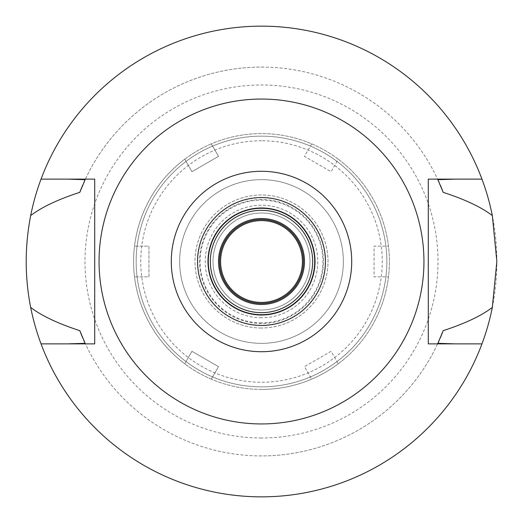 <?xml version="1.0" encoding="UTF-8"?>
<svg xmlns="http://www.w3.org/2000/svg" width="523" height="523" viewBox="0 0 523 523"><rect width="100%" height="100%" fill="white"/><g stroke="black" fill="none" stroke-linecap="round" stroke-linejoin="round"><path stroke-width="0.39" stroke-dasharray="2.62 1.96" d="M261.5 423.944A162.444 162.444 0 0 0 423.944 261.5A162.444 162.444 0 0 0 261.5 99.056A162.444 162.444 0 0 0 99.056 261.5A162.444 162.444 0 0 0 261.5 423.944M94.709 343.873L94.709 179.128L67.5 179.128M41.036 343.873A235.35 235.35 0 0 0 261.5 496.85A235.35 235.35 0 0 1 41.036 343.873L67.415 343.873M261.5 455.919A194.419 194.419 0 0 1 85.138 343.323A194.419 194.419 0 0 0 437.862 343.323A194.419 194.419 0 0 1 261.5 455.919M481.964 343.873A235.35 235.35 0 0 1 261.5 496.85A235.35 235.35 0 0 0 481.964 343.873L455.5 343.873M455.585 343.873L428.291 343.873L428.291 179.128M481.964 179.128A235.35 235.35 0 0 0 261.5 26.15A235.35 235.35 0 0 1 481.964 179.128L455.585 179.128M261.5 26.15A235.35 235.35 0 0 0 41.036 179.128A235.35 235.35 0 0 1 261.5 26.15A235.35 235.35 0 0 0 26.15 261.5A235.35 235.35 0 0 0 261.5 496.85A235.35 235.35 0 0 0 496.85 261.5A235.35 235.35 0 0 0 261.5 26.15M261.5 67.081A194.419 194.419 0 0 1 437.862 179.677A194.419 194.419 0 0 0 85.138 179.677A194.419 194.419 0 0 1 261.5 67.081M67.415 179.128L41.036 179.128M439.15 340.493A194.419 194.419 0 0 0 440.294 337.858M82.706 337.858A194.419 194.419 0 0 0 83.857 340.499M83.85 182.507A194.419 194.419 0 0 0 82.706 185.142M440.294 185.142A194.419 194.419 0 0 0 439.143 182.501M261.5 438.013A176.513 176.513 0 0 1 84.988 261.5A176.513 176.513 0 0 1 261.5 84.988A176.513 176.513 0 0 1 438.013 261.5A176.513 176.513 0 0 1 261.5 438.013M261.5 386.85A125.35 125.35 0 0 1 136.15 261.5A125.35 125.35 0 0 1 261.5 136.15A125.35 125.35 0 0 1 386.85 261.5A125.35 125.35 0 0 1 261.5 386.85A125.35 125.35 0 0 0 386.85 261.5A125.35 125.35 0 0 0 261.5 136.15A125.35 125.35 0 0 0 136.15 261.5A125.35 125.35 0 0 0 261.5 386.85M261.5 343.363A81.863 81.863 0 0 1 179.637 261.5A81.863 81.863 0 0 1 261.5 179.637A81.863 81.863 0 0 1 343.363 261.5A81.863 81.863 0 0 1 261.5 343.363A81.863 81.863 0 0 0 343.363 261.5A81.863 81.863 0 0 0 261.5 179.637A81.863 81.863 0 0 0 179.637 261.5A81.863 81.863 0 0 0 261.5 343.363A81.863 81.863 0 0 0 343.363 261.5A81.863 81.863 0 0 0 261.5 179.637A81.863 81.863 0 0 0 179.637 261.5A81.863 81.863 0 0 0 261.5 343.363A81.863 81.863 0 0 1 179.637 261.5A81.863 81.863 0 0 1 261.5 179.637A81.863 81.863 0 0 1 343.363 261.5A81.863 81.863 0 0 1 261.5 343.363M261.5 322.894A61.394 61.394 0 0 1 200.106 261.5A61.394 61.394 0 0 1 261.5 200.106A61.394 61.394 0 0 1 322.894 261.5A61.394 61.394 0 0 1 261.5 322.894M261.5 213.011A48.489 48.489 0 0 0 213.011 261.5A48.489 48.489 0 0 0 261.5 309.989A48.489 48.489 0 0 0 309.989 261.5A48.489 48.489 0 0 0 261.5 213.011A48.489 48.489 0 0 1 309.989 261.5A48.489 48.489 0 0 1 261.5 309.989A48.489 48.489 0 0 1 213.011 261.5A48.489 48.489 0 0 1 261.5 213.011M261.5 312.662A51.162 51.162 0 0 1 210.338 261.5A51.162 51.162 0 0 1 261.5 210.338A51.162 51.162 0 0 1 312.662 261.5A51.162 51.162 0 0 1 261.5 312.662A51.162 51.162 0 0 0 312.662 261.5A51.162 51.162 0 0 0 261.5 210.338A51.162 51.162 0 0 0 210.338 261.5A51.162 51.162 0 0 0 261.5 312.662A51.162 51.162 0 0 1 210.338 261.5A51.162 51.162 0 0 1 261.5 210.338A51.162 51.162 0 0 1 312.662 261.5A51.162 51.162 0 0 1 261.5 312.662M261.5 304.478A42.978 42.978 0 0 1 218.522 261.5A42.978 42.978 0 0 1 261.5 218.522A42.978 42.978 0 0 1 304.478 261.5A42.978 42.978 0 0 1 261.5 304.478M261.5 314.709A53.209 53.209 0 0 1 208.291 261.5A53.209 53.209 0 0 1 261.5 208.291A53.209 53.209 0 0 1 314.709 261.5A53.209 53.209 0 0 1 261.5 314.709M261.5 325.456A63.956 63.956 0 0 1 197.544 261.5A63.956 63.956 0 0 1 261.5 197.544A63.956 63.956 0 0 1 325.456 261.5A63.956 63.956 0 0 1 261.5 325.456A63.956 63.956 0 0 0 325.456 261.5A63.956 63.956 0 0 0 261.5 197.544A63.956 63.956 0 0 0 197.544 261.5A63.956 63.956 0 0 0 261.5 325.456M261.5 219.549A41.951 41.951 0 0 1 303.451 261.5A41.951 41.951 0 0 1 261.5 303.451A41.951 41.951 0 0 1 219.549 261.5A41.951 41.951 0 0 1 261.5 219.549M261.5 220.569A40.931 40.931 0 0 1 302.431 261.5A40.931 40.931 0 0 1 261.5 302.431A40.931 40.931 0 0 1 220.569 261.5A40.931 40.931 0 0 1 261.5 220.569M261.5 315.219A53.719 53.719 0 0 0 315.219 261.5A53.719 53.719 0 0 0 261.5 207.781A53.719 53.719 0 0 0 207.781 261.5A53.719 53.719 0 0 0 261.5 315.219A53.719 53.719 0 0 0 315.219 261.5A53.719 53.719 0 0 0 261.5 207.781A53.719 53.719 0 0 0 207.781 261.5A53.719 53.719 0 0 0 261.5 315.219A53.719 53.719 0 0 1 207.781 261.5A53.719 53.719 0 0 1 261.5 207.781A53.719 53.719 0 0 1 315.219 261.5A53.719 53.719 0 0 1 261.5 315.219A53.719 53.719 0 0 1 207.781 261.5A53.719 53.719 0 0 1 261.5 207.781A53.719 53.719 0 0 1 315.219 261.5A53.719 53.719 0 0 1 261.5 315.219M261.5 197.733A63.767 63.767 0 0 1 325.267 261.5A63.767 63.767 0 0 1 261.5 325.267A63.767 63.767 0 0 1 197.733 261.5A63.767 63.767 0 0 1 261.5 197.733M311.701 143.858L304.484 156.344L331.072 171.694L338.283 159.201A127.906 127.906 0 0 1 388.484 276.85L374.056 276.85L374.056 246.15L388.484 246.15L374.056 246.15L374.056 276.85L388.484 276.85A127.906 127.906 0 0 1 338.283 363.799L331.072 351.306L304.484 366.656L311.701 379.142A127.906 127.906 0 0 1 211.299 379.142L218.516 366.656L191.928 351.306L184.717 363.799A127.906 127.906 0 0 1 134.516 246.15L148.944 246.15L148.944 276.85L134.516 276.85L148.944 276.85L148.944 246.15L134.516 246.15A127.906 127.906 0 0 1 184.717 159.201L191.928 171.694L218.516 156.344L211.299 143.858A127.906 127.906 0 0 1 338.283 159.201L331.072 171.694L304.484 156.344L311.701 143.858M338.283 363.799A127.906 127.906 0 0 1 311.701 379.142L304.484 366.656L331.072 351.306L338.283 363.799M261.5 389.406A127.906 127.906 0 0 0 389.406 261.5A127.906 127.906 0 0 0 261.5 133.594A127.906 127.906 0 0 0 133.594 261.5A127.906 127.906 0 0 0 261.5 389.406M211.299 379.142A127.906 127.906 0 0 1 184.717 363.799L191.928 351.306L218.516 366.656L211.299 379.142M184.717 159.201A127.906 127.906 0 0 1 211.299 143.858L218.516 156.344L191.928 171.694L184.717 159.201M261.5 140.752A120.748 120.748 0 0 0 140.752 261.5A120.748 120.748 0 0 0 261.5 382.248A120.748 120.748 0 0 0 382.248 261.5A120.748 120.748 0 0 0 261.5 140.752M261.5 199.505A61.995 61.995 0 0 0 199.505 261.5A61.995 61.995 0 0 0 261.5 323.495A61.995 61.995 0 0 0 323.495 261.5A61.995 61.995 0 0 0 261.5 199.505M261.5 328.013A66.513 66.513 0 0 1 194.987 261.5A66.513 66.513 0 0 1 261.5 194.987A66.513 66.513 0 0 1 328.013 261.5A66.513 66.513 0 0 1 261.5 328.013A66.513 66.513 0 0 0 328.013 261.5A66.513 66.513 0 0 0 261.5 194.987A66.513 66.513 0 0 0 194.987 261.5A66.513 66.513 0 0 0 261.5 328.013M261.5 317.781A56.281 56.281 0 0 1 205.219 261.5A56.281 56.281 0 0 1 261.5 205.219A56.281 56.281 0 0 1 317.781 261.5A56.281 56.281 0 0 1 261.5 317.781A56.281 56.281 0 0 0 317.781 261.5A56.281 56.281 0 0 0 261.5 205.219A56.281 56.281 0 0 0 205.219 261.5A56.281 56.281 0 0 0 261.5 317.781"/><path stroke-width="0.78" d="M261.5 351.718A90.218 90.218 0 0 1 171.283 261.5A90.218 90.218 0 0 1 261.5 171.283A90.218 90.218 0 0 1 351.718 261.5A90.218 90.218 0 0 1 261.5 351.718M261.5 325.456A63.956 63.956 0 0 0 325.456 261.5A63.956 63.956 0 0 0 261.5 197.544A63.956 63.956 0 0 0 197.544 261.5A63.956 63.956 0 0 0 261.5 325.456M261.5 423.944A162.444 162.444 0 0 1 99.056 261.5A162.444 162.444 0 0 1 261.5 99.056A162.444 162.444 0 0 1 423.944 261.5A162.444 162.444 0 0 1 261.5 423.944M428.291 179.128L428.291 343.873L481.964 343.873A235.35 235.35 0 0 1 41.036 343.873L94.709 343.873L94.709 179.128L41.036 179.128A235.35 235.35 0 0 1 492.326 215.574C481.31 207.154 464.934 199.413 443.203 192.346L437.862 179.677L455.585 179.128L428.291 179.128L481.964 179.128M94.709 343.873L67.415 343.873L85.138 343.323L79.797 330.654A194.419 194.419 0 0 0 82.706 337.858M455.585 343.873L437.862 343.323A194.419 194.419 0 0 0 439.15 340.493M67.415 179.128L85.138 179.677L79.797 192.346C58.066 199.413 41.69 207.154 30.674 215.574C24.718 246.536 24.718 277.151 30.674 307.426C41.69 315.846 58.066 323.587 79.797 330.654M41.036 343.873A235.35 235.35 0 0 1 30.674 307.426M440.294 337.858A194.419 194.419 0 0 0 443.203 330.654C464.934 323.587 481.31 315.846 492.326 307.426A235.35 235.35 0 0 1 481.964 343.873M83.857 340.499A194.419 194.419 0 0 0 85.138 343.323M437.862 343.323L443.203 330.654M492.326 307.426L496.85 261.5L492.326 215.574M85.138 179.677A194.419 194.419 0 0 0 83.85 182.507M82.706 185.142A194.419 194.419 0 0 0 79.797 192.346M443.203 192.346A194.419 194.419 0 0 0 440.294 185.142M439.143 182.501A194.419 194.419 0 0 0 437.862 179.677M30.674 215.574A235.35 235.35 0 0 1 41.036 179.128M261.5 218.522A42.978 42.978 0 0 0 218.522 261.5A42.978 42.978 0 0 0 261.5 304.478A42.978 42.978 0 0 0 304.478 261.5A42.978 42.978 0 0 0 261.5 218.522M261.5 210.338A51.162 51.162 0 0 0 210.338 261.5A51.162 51.162 0 0 0 261.5 312.662A51.162 51.162 0 0 0 312.662 261.5A51.162 51.162 0 0 0 261.5 210.338M261.5 314.709A53.209 53.209 0 0 0 314.709 261.5A53.209 53.209 0 0 0 261.5 208.291A53.209 53.209 0 0 0 208.291 261.5A53.209 53.209 0 0 0 261.5 314.709M261.5 303.451A41.951 41.951 0 0 0 303.451 261.5A41.951 41.951 0 0 0 261.5 219.549A41.951 41.951 0 0 0 219.549 261.5A41.951 41.951 0 0 0 261.5 303.451M261.5 302.431A40.931 40.931 0 0 0 302.431 261.5A40.931 40.931 0 0 0 261.5 220.569A40.931 40.931 0 0 0 220.569 261.5A40.931 40.931 0 0 0 261.5 302.431"/></g></svg>
